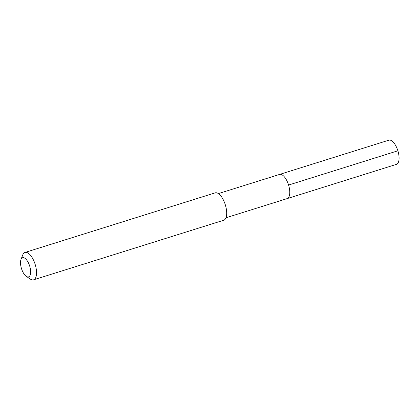<?xml version="1.0" encoding="UTF-8"?>
<svg xmlns="http://www.w3.org/2000/svg" width="420" height="420" viewBox="0 0 420 420"><rect width="100%" height="100%" fill="white"/><g stroke="black" fill="none" stroke-linecap="round" stroke-linejoin="round"><path stroke-width="0.63" d="M396.396 164.372A12.668 5.413 -107.4 0 0 396.459 164.357A12.668 5.413 -107.4 0 0 397.861 150.722A12.668 5.413 -107.4 0 0 388.946 140.159A12.668 5.413 -107.4 0 0 388.883 140.175A12.668 5.413 -107.4 0 0 388.82 140.196M218.39 193.604L279.578 174.426A12.668 5.413 72.6 0 1 279.641 174.41A12.668 5.413 72.6 0 1 288.561 184.973A12.668 5.413 72.6 0 1 287.159 198.608A12.668 5.413 72.6 0 1 287.096 198.623A12.668 5.413 -107.4 0 0 287.159 198.608A12.668 5.413 -107.4 0 0 288.561 184.973A12.668 5.413 -107.4 0 0 279.641 174.41A12.668 5.413 -107.4 0 0 279.578 174.426A12.668 5.413 -107.4 0 0 279.515 174.447M223.655 220.259A14.343 6.132 -107.4 0 0 223.729 220.238A14.343 6.132 -107.4 0 0 225.314 204.803A14.343 6.132 -107.4 0 0 215.219 192.843A14.343 6.132 -107.4 0 0 215.15 192.864A14.343 6.132 -107.4 0 0 215.077 192.885M21 259.46L22.748 254.94A14.343 6.132 72.6 0 1 25.006 252.446A14.343 6.132 72.6 0 1 25.074 252.425A14.343 6.132 72.6 0 1 35.17 264.385A14.343 6.132 72.6 0 1 33.584 279.82A14.343 6.132 72.6 0 1 33.511 279.841A14.343 6.132 72.6 0 1 30.308 279.064L26.292 276.35A10.038 4.289 72.6 0 1 21.488 268.579A10.038 4.289 72.6 0 1 21 259.46A10.038 4.289 72.6 0 1 22.628 257.702A10.038 4.289 72.6 0 1 29.71 266.133A10.038 4.289 72.6 0 1 28.534 276.895A10.038 4.289 72.6 0 1 26.292 276.35M397.882 150.796L288.582 185.047M279.578 174.426L388.883 140.175M225.965 217.781L396.459 164.357M25.006 252.446L215.15 192.864M33.584 279.82L223.729 220.238"/></g></svg>
